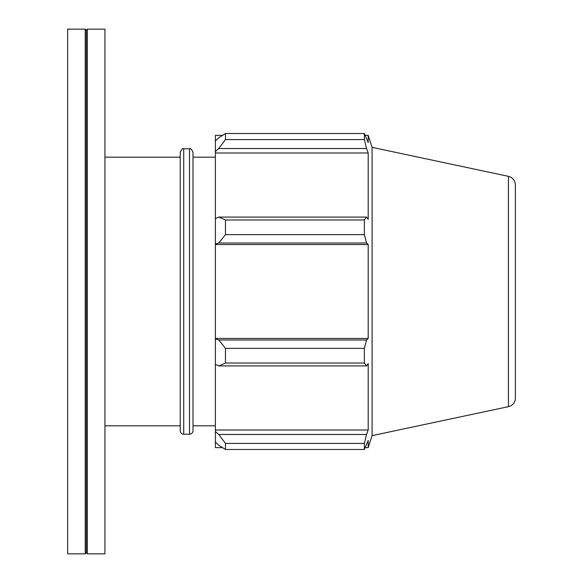 <?xml version="1.0" encoding="UTF-8"?>
<svg xmlns="http://www.w3.org/2000/svg" width="583" height="583" viewBox="0 0 583 583"><rect width="100%" height="100%" fill="white"/><g stroke="black" fill="none" stroke-linecap="round" stroke-linejoin="round"><path stroke-width="0.87" d="M183.703 148.782L183.703 434.218A3.498 3.498 0 0 1 180.205 430.72L180.205 152.28C181.772 149.015 182.938 147.849 183.703 148.782L189.497 148.782L189.497 434.218A3.498 3.498 0 0 0 192.995 430.72L192.995 152.28C191.516 149.059 190.35 147.893 189.497 148.782M222.531 447.649L215.382 447.649L215.382 442.023L218.742 445.23L225.461 449.486L225.461 443.415L218.742 434.473L215.382 431.5L215.382 442.023M215.382 431.5L215.382 364.375L218.742 365.927L225.461 363.012L225.461 348.35L218.742 339.969L215.382 338.963L215.382 364.375M215.382 338.963L215.382 244.037L218.742 243.031L225.461 234.65L225.461 219.988L218.742 217.073L215.382 218.625L215.382 244.037M215.382 218.625L215.382 151.5L218.742 148.527L225.461 139.585L225.461 133.514L218.742 137.77L215.382 140.977L215.382 151.5M215.382 140.977L215.382 135.351L222.531 135.351M508.442 176.343C512.763 177.567 515.073 180.417 515.372 184.898L515.372 398.102A8.745 8.745 0 0 1 508.442 406.657L508.442 176.343L372.092 147.361L368.194 135.351L368.194 142.58L364.375 133.514L364.375 139.585L225.461 139.585M225.461 133.514L364.375 133.514L225.461 133.514M218.742 148.527L366.554 148.527L368.194 152.994L368.194 219.397L366.554 217.073L218.742 217.073M225.461 219.988L364.375 219.988L366.554 217.073M215.382 338.453L368.194 338.453L366.554 339.969L218.742 339.969M225.461 348.35L364.375 348.35L366.554 339.969M215.382 430.006L368.194 430.006L366.554 434.473L218.742 434.473M225.461 443.415L364.375 443.415L366.554 434.473M218.742 243.031L366.554 243.031L364.375 234.65L225.461 234.65M215.382 244.547L368.194 244.547L368.194 338.453M366.554 243.031L368.194 244.547M372.092 147.361L372.092 435.639L368.194 447.649L368.194 440.42L364.375 449.486L225.461 449.486M364.375 348.35L364.375 363.012L225.461 363.012M218.742 365.927L366.554 365.927L364.375 363.012M366.554 365.927L368.194 363.603L368.194 430.006M364.375 443.415L364.375 449.486M366.554 148.527L364.375 139.585M364.375 219.988L364.375 234.65M215.382 152.994L368.194 152.994M67.628 291.5L67.628 553.85L85.235 553.85L85.235 29.15L67.628 29.15L67.628 291.5M85.235 29.15L86.284 30.199L86.284 552.801L85.235 553.85M87.333 291.5L87.333 553.85L104.94 553.85L104.94 29.15L87.333 29.15L87.333 291.5M183.703 434.218L189.497 434.218M508.442 406.657L372.092 435.639M365.322 135.351L368.194 135.351M365.322 447.649L368.194 447.649M86.284 552.801L87.333 553.85M86.284 30.199L87.333 29.15M104.94 425.823L180.205 425.823M104.94 157.177L180.205 157.177M192.995 425.823L215.382 425.823M192.995 157.177L215.382 157.177"/></g></svg>
